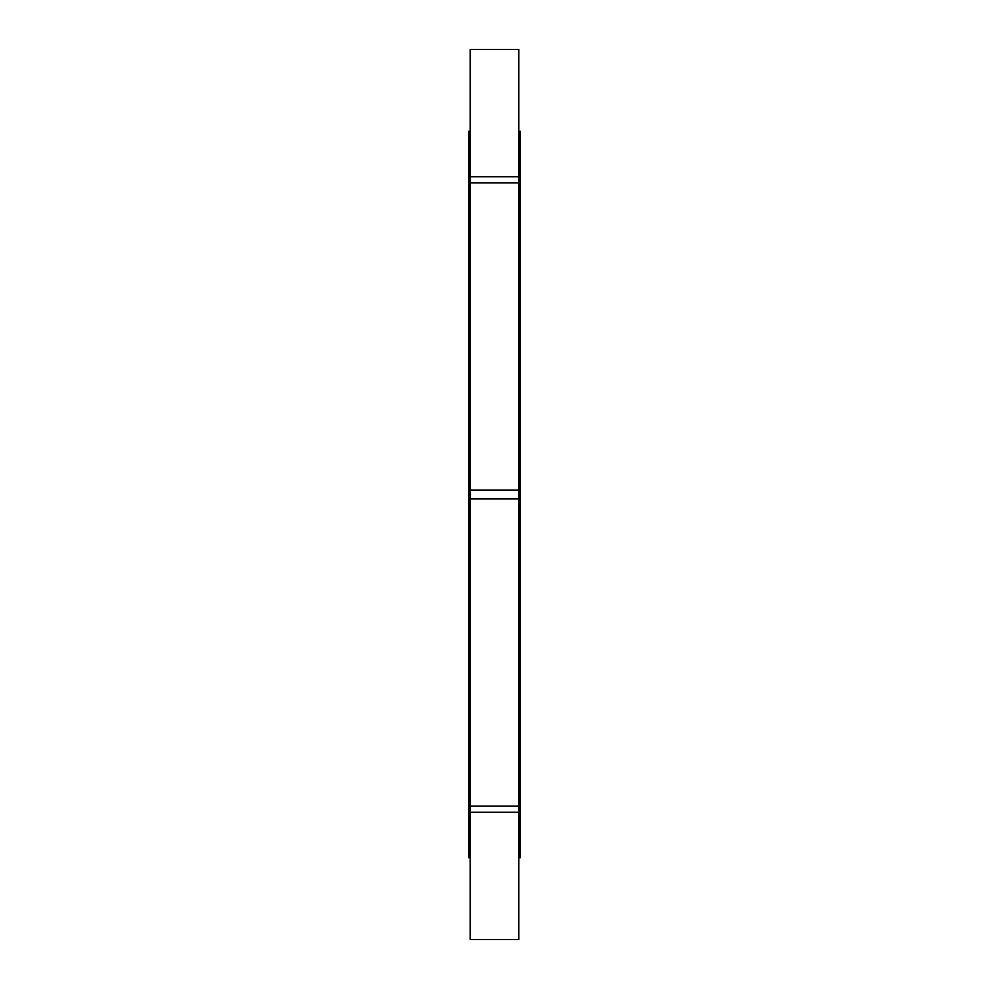 <?xml version="1.0" encoding="UTF-8"?>
<svg xmlns="http://www.w3.org/2000/svg" width="989" height="989" viewBox="0 0 989 989"><rect width="100%" height="100%" fill="white"/><g stroke="black" fill="none" stroke-linecap="round" stroke-linejoin="round"><path stroke-width="1.48" d="M518.842 806.134L518.842 812.266L470.158 812.266L470.158 806.134L518.842 806.134L518.842 498.839L470.158 498.839L470.158 490.161L518.842 490.161L518.842 498.839M518.842 176.734L518.842 182.866L470.158 182.866L470.158 176.734L518.842 176.734L518.842 49.45L470.158 49.45L470.158 176.734M470.158 812.266L470.158 939.55L518.842 939.55L518.842 812.266M518.842 182.866L518.842 490.161M470.158 182.866L470.158 490.161M470.158 498.839L470.158 806.134M470.158 857.76L468.687 857.76L468.687 131.24L470.158 131.24M518.842 857.76L520.313 857.76L520.313 131.24L518.842 131.24"/></g></svg>
